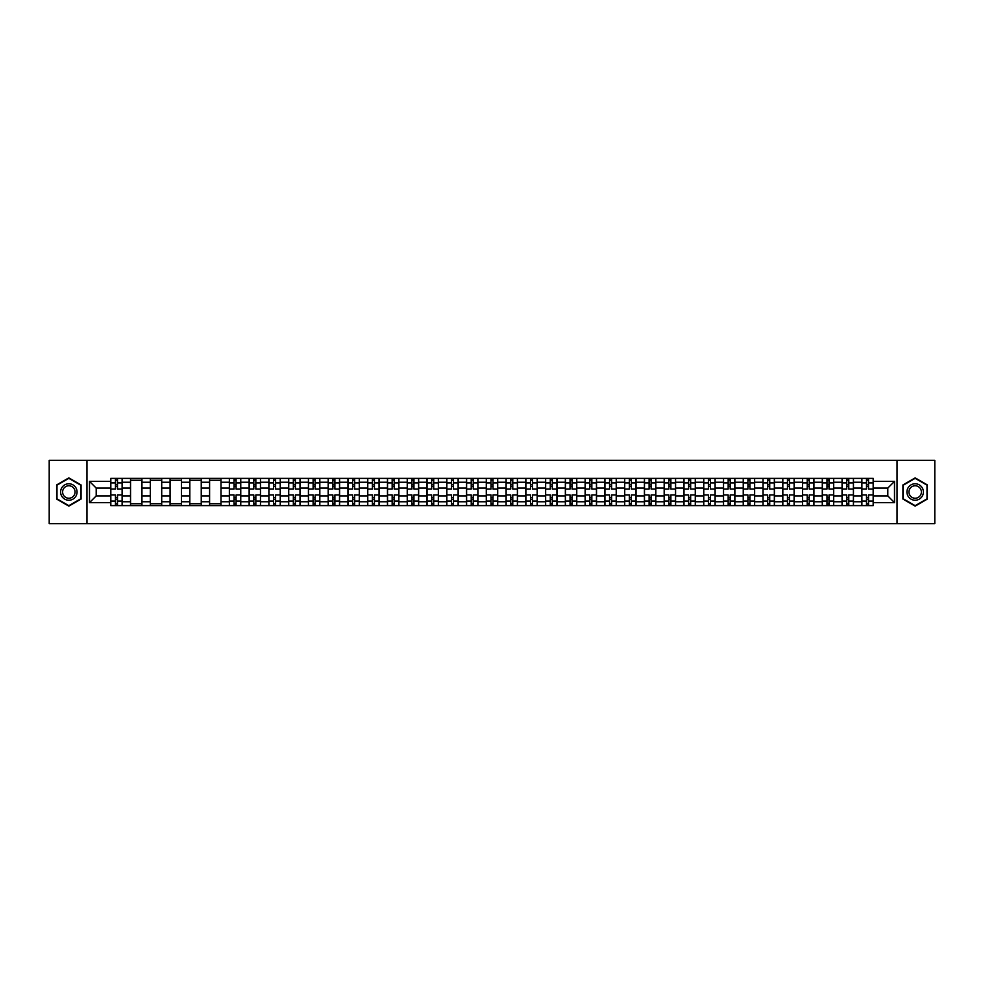 <?xml version="1.0" encoding="UTF-8"?>
<svg xmlns="http://www.w3.org/2000/svg" width="984" height="984" viewBox="0 0 984 984"><rect width="100%" height="100%" fill="white"/><g stroke="black" fill="none" stroke-linecap="round" stroke-linejoin="round"><path stroke-width="1.48" d="M897.039 523.673L934.8 523.673L934.8 460.327L49.2 460.327L49.2 523.673L897.039 523.673L897.039 460.327M130.54 505.616L130.54 482.246L122.176 482.246L122.176 505.616M122.176 482.246L122.176 478.384M130.54 482.246L130.54 478.384M141.942 478.384L141.942 505.616M150.306 505.616L150.306 478.384M161.708 478.384L161.708 505.616M170.072 505.616L170.072 478.384M181.474 478.384L181.474 505.616M189.826 505.616L189.826 478.384M201.24 478.384L201.24 505.616M209.592 505.616L209.592 478.384M220.994 478.384L220.994 505.616M229.358 505.616L229.358 478.384M240.76 478.384L240.76 505.616M249.124 505.616L249.124 478.384M260.526 478.384L260.526 505.616M268.89 505.616L268.89 478.384M280.292 478.384L280.292 505.616M288.656 505.616L288.656 478.384M300.058 478.384L300.058 505.616M308.423 505.616L308.423 478.384M319.825 478.384L319.825 505.616M328.189 505.616L328.189 478.384M339.591 478.384L339.591 505.616M347.942 505.616L347.942 478.384M359.344 478.384L359.344 505.616M367.708 505.616L367.708 478.384M379.111 478.384L379.111 505.616M387.475 505.616L387.475 478.384M398.877 478.384L398.877 505.616M407.241 505.616L407.241 478.384M418.643 478.384L418.643 505.616M427.007 505.616L427.007 478.384M438.409 478.384L438.409 505.616M446.773 505.616L446.773 478.384M458.175 478.384L458.175 505.616M466.539 505.616L466.539 478.384M477.941 478.384L477.941 505.616M486.293 505.616L486.293 478.384M497.707 478.384L497.707 505.616M506.059 505.616L506.059 478.384M517.461 478.384L517.461 505.616M525.825 505.616L525.825 478.384M537.227 478.384L537.227 505.616M545.591 505.616L545.591 478.384M556.993 478.384L556.993 505.616M565.357 505.616L565.357 478.384M576.759 478.384L576.759 505.616M585.123 505.616L585.123 478.384M596.525 478.384L596.525 505.616M604.889 505.616L604.889 478.384M616.292 478.384L616.292 505.616M624.656 505.616L624.656 478.384M636.058 478.384L636.058 505.616M644.409 505.616L644.409 478.384M655.811 478.384L655.811 505.616M664.175 505.616L664.175 478.384M675.577 478.384L675.577 505.616M683.941 505.616L683.941 478.384M695.344 478.384L695.344 505.616M703.708 505.616L703.708 478.384M715.11 478.384L715.11 505.616M723.474 505.616L723.474 478.384M734.876 478.384L734.876 505.616M743.24 505.616L743.24 478.384M754.642 478.384L754.642 505.616M763.006 505.616L763.006 478.384M774.408 478.384L774.408 505.616M782.76 505.616L782.76 478.384M794.174 478.384L794.174 505.616M802.526 505.616L802.526 478.384M813.928 478.384L813.928 505.616M822.292 505.616L822.292 478.384M833.694 478.384L833.694 505.616M842.058 505.616L842.058 478.384M853.46 478.384L853.46 505.616M861.824 505.616L861.824 478.384M861.824 495.924L853.46 495.924M842.058 495.924L833.694 495.924M822.292 495.924L813.928 495.924M802.526 495.924L794.174 495.924M782.76 495.924L774.408 495.924M763.006 495.924L754.642 495.924M743.24 495.924L734.876 495.924M723.474 495.924L715.11 495.924M703.708 495.924L695.344 495.924M683.941 495.924L675.577 495.924M664.175 495.924L655.811 495.924M644.409 495.924L636.058 495.924M624.656 495.924L616.292 495.924M604.889 495.924L596.525 495.924M585.123 495.924L576.759 495.924M565.357 495.924L556.993 495.924M545.591 495.924L537.227 495.924M525.825 495.924L517.461 495.924M506.059 495.924L497.707 495.924M486.293 495.924L477.941 495.924M466.539 495.924L458.175 495.924M446.773 495.924L438.409 495.924M427.007 495.924L418.643 495.924M407.241 495.924L398.877 495.924M387.475 495.924L379.111 495.924M367.708 495.924L359.344 495.924M347.942 495.924L339.591 495.924M328.189 495.924L319.825 495.924M308.423 495.924L300.058 495.924M288.656 495.924L280.292 495.924M268.89 495.924L260.526 495.924M249.124 495.924L240.76 495.924M229.358 495.924L220.994 495.924M209.592 495.924L201.24 495.924M189.826 495.924L181.474 495.924M170.072 495.924L161.708 495.924M150.306 495.924L141.942 495.924M130.54 495.924L122.176 495.924M861.824 488.076L853.46 488.076M842.058 488.076L833.694 488.076M822.292 488.076L813.928 488.076M802.526 488.076L794.174 488.076M782.76 488.076L774.408 488.076M763.006 488.076L754.642 488.076M743.24 488.076L734.876 488.076M723.474 488.076L715.11 488.076M703.708 488.076L695.344 488.076M683.941 488.076L675.577 488.076M664.175 488.076L655.811 488.076M644.409 488.076L636.058 488.076M624.656 488.076L616.292 488.076M604.889 488.076L596.525 488.076M585.123 488.076L576.759 488.076M565.357 488.076L556.993 488.076M545.591 488.076L537.227 488.076M525.825 488.076L517.461 488.076M506.059 488.076L497.707 488.076M486.293 488.076L477.941 488.076M466.539 488.076L458.175 488.076M446.773 488.076L438.409 488.076M427.007 488.076L418.643 488.076M407.241 488.076L398.877 488.076M387.475 488.076L379.111 488.076M367.708 488.076L359.344 488.076M347.942 488.076L339.591 488.076M328.189 488.076L319.825 488.076M308.423 488.076L300.058 488.076M288.656 488.076L280.292 488.076M268.89 488.076L260.526 488.076M249.124 488.076L240.76 488.076M229.358 488.076L220.994 488.076M209.592 488.076L201.24 488.076M189.826 488.076L181.474 488.076M170.072 488.076L161.708 488.076M150.306 488.076L141.942 488.076M130.54 488.076L122.176 488.076M96.198 495.924L110.774 495.924L110.774 488.076L96.198 488.076L96.198 495.924L89.495 502.639L89.495 481.361L110.774 481.361L110.774 488.076M873.226 488.076L873.226 495.924L887.802 495.924L887.802 488.076L873.226 488.076L873.226 478.384L110.774 478.384L110.774 481.361M873.226 481.361L894.505 481.361L894.505 502.639L873.226 502.639L873.226 495.924M110.774 495.924L110.774 505.616L873.226 505.616L873.226 502.639M110.774 502.639L89.495 502.639M86.961 523.673L86.961 460.327M81.069 484.94L68.843 477.88L56.617 484.94L56.617 499.06L68.843 506.12L81.069 499.06L81.069 484.94M927.383 484.94L915.157 477.88L902.931 484.94L902.931 499.06L915.157 506.12L927.383 499.06L927.383 484.94M117.49 503.722L115.46 503.722M115.46 480.278L117.49 480.278M141.942 503.722L130.54 503.722M130.54 480.278L141.942 480.278M161.708 503.722L150.306 503.722M150.306 480.278L161.708 480.278M181.474 503.722L170.072 503.722M170.072 480.278L181.474 480.278M201.24 503.722L189.826 503.722M189.826 480.278L201.24 480.278M220.994 503.722L209.592 503.722M209.592 480.278L220.994 480.278M236.074 503.722L234.044 503.722M234.044 480.278L236.074 480.278M255.84 503.722L253.81 503.722M253.81 480.278L255.84 480.278M275.606 503.722L273.577 503.722M273.577 480.278L275.606 480.278M295.372 503.722L293.343 503.722M293.343 480.278L295.372 480.278M315.138 503.722L313.109 503.722M313.109 480.278L315.138 480.278M334.892 503.722L332.875 503.722M332.875 480.278L334.892 480.278M354.658 503.722L352.641 503.722M352.641 480.278L354.658 480.278M374.424 503.722L372.395 503.722M372.395 480.278L374.424 480.278M394.19 503.722L392.161 503.722M392.161 480.278L394.19 480.278M413.957 503.722L411.927 503.722M411.927 480.278L413.957 480.278M433.723 503.722L431.693 503.722M431.693 480.278L433.723 480.278M453.489 503.722L451.459 503.722M451.459 480.278L453.489 480.278M473.255 503.722L471.225 503.722M471.225 480.278L473.255 480.278M493.009 503.722L490.991 503.722M490.991 480.278L493.009 480.278M512.775 503.722L510.745 503.722M510.745 480.278L512.775 480.278M532.541 503.722L530.511 503.722M530.511 480.278L532.541 480.278M552.307 503.722L550.277 503.722M550.277 480.278L552.307 480.278M572.073 503.722L570.043 503.722M570.043 480.278L572.073 480.278M591.839 503.722L589.81 503.722M589.81 480.278L591.839 480.278M611.605 503.722L609.576 503.722M609.576 480.278L611.605 480.278M631.359 503.722L629.342 503.722M629.342 480.278L631.359 480.278M651.125 503.722L649.108 503.722M649.108 480.278L651.125 480.278M670.891 503.722L668.862 503.722M668.862 480.278L670.891 480.278M690.657 503.722L688.628 503.722M688.628 480.278L690.657 480.278M710.423 503.722L708.394 503.722M708.394 480.278L710.423 480.278M730.189 503.722L728.16 503.722M728.16 480.278L730.189 480.278M749.956 503.722L747.926 503.722M747.926 480.278L749.956 480.278M769.722 503.722L767.692 503.722M767.692 480.278L769.722 480.278M789.476 503.722L787.458 503.722M787.458 480.278L789.476 480.278M809.242 503.722L807.212 503.722M807.212 480.278L809.242 480.278M829.008 503.722L826.978 503.722M826.978 480.278L829.008 480.278M848.774 503.722L846.744 503.722M846.744 480.278L848.774 480.278M868.54 503.722L866.51 503.722M866.51 480.278L868.54 480.278M89.495 481.361L96.198 488.076M887.802 495.924L894.505 502.639M887.802 488.076L894.505 481.361M122.114 505.616L122.114 489.023L117.49 489.023L117.49 478.384M115.46 478.384L115.46 489.023L110.835 489.023L110.835 478.384M122.114 489.023L122.114 478.384M110.835 505.616L110.835 494.977L115.46 494.977L115.46 505.616M117.49 505.616L117.49 494.977L122.114 494.977M115.46 486.231L117.49 486.231M110.835 494.977L110.835 489.023M117.49 497.769L115.46 497.769M117.49 503.968L115.46 503.968M115.46 499.417L117.49 499.417M117.49 484.583L115.46 484.583M115.46 480.032L117.49 480.032M61.709 496.12A8.241 8.241 0 0 0 72.951 499.134A8.241 8.241 0 0 0 75.965 487.879A8.241 8.241 0 0 0 64.723 484.866A8.241 8.241 0 0 0 61.709 496.12M63.443 495.112A6.236 6.236 0 0 0 71.955 497.4A6.236 6.236 0 0 0 74.243 488.888A6.236 6.236 0 0 0 65.719 486.6A6.236 6.236 0 0 0 63.443 495.112M68.843 478.322L80.688 485.161L80.688 498.839L68.843 505.678L56.986 498.839L56.986 485.161L68.843 478.322M908.035 496.12A8.241 8.241 0 0 0 919.277 499.134A8.241 8.241 0 0 0 922.291 487.879A8.241 8.241 0 0 0 911.049 484.866A8.241 8.241 0 0 0 908.035 496.12M909.757 495.112A6.236 6.236 0 0 0 918.281 497.4A6.236 6.236 0 0 0 920.557 488.888A6.236 6.236 0 0 0 912.045 486.6A6.236 6.236 0 0 0 909.757 495.112M915.157 478.322L927.014 485.161L927.014 498.839L915.157 505.678L903.312 498.839L903.312 485.161L915.157 478.322M240.699 505.616L240.699 489.023L236.074 489.023L236.074 478.384M234.044 478.384L234.044 489.023L229.42 489.023L229.42 478.384M240.699 489.023L240.699 478.384M229.42 505.616L229.42 494.977L234.044 494.977L234.044 505.616M236.074 505.616L236.074 494.977L240.699 494.977M234.044 486.231L236.074 486.231M229.42 494.977L229.42 489.023M236.074 497.769L234.044 497.769M236.074 503.968L234.044 503.968M234.044 499.417L236.074 499.417M236.074 484.583L234.044 484.583M234.044 480.032L236.074 480.032M260.465 505.616L260.465 489.023L255.84 489.023L255.84 478.384M253.81 478.384L253.81 489.023L249.186 489.023L249.186 478.384M260.465 489.023L260.465 478.384M249.186 505.616L249.186 494.977L253.81 494.977L253.81 505.616M255.84 505.616L255.84 494.977L260.465 494.977M253.81 486.231L255.84 486.231M249.186 494.977L249.186 489.023M255.84 497.769L253.81 497.769M255.84 503.968L253.81 503.968M253.81 499.417L255.84 499.417M255.84 484.583L253.81 484.583M253.81 480.032L255.84 480.032M280.231 505.616L280.231 489.023L275.606 489.023L275.606 478.384M273.577 478.384L273.577 489.023L268.952 489.023L268.952 478.384M280.231 489.023L280.231 478.384M268.952 505.616L268.952 494.977L273.577 494.977L273.577 505.616M275.606 505.616L275.606 494.977L280.231 494.977M273.577 486.231L275.606 486.231M268.952 494.977L268.952 489.023M275.606 497.769L273.577 497.769M275.606 503.968L273.577 503.968M273.577 499.417L275.606 499.417M275.606 484.583L273.577 484.583M273.577 480.032L275.606 480.032M299.997 505.616L299.997 489.023L295.372 489.023L295.372 478.384M293.343 478.384L293.343 489.023L288.718 489.023L288.718 478.384M299.997 489.023L299.997 478.384M288.718 505.616L288.718 494.977L293.343 494.977L293.343 505.616M295.372 505.616L295.372 494.977L299.997 494.977M293.343 486.231L295.372 486.231M288.718 494.977L288.718 489.023M295.372 497.769L293.343 497.769M295.372 503.968L293.343 503.968M293.343 499.417L295.372 499.417M295.372 484.583L293.343 484.583M293.343 480.032L295.372 480.032M319.763 505.616L319.763 489.023L315.138 489.023L315.138 478.384M313.109 478.384L313.109 489.023L308.484 489.023L308.484 478.384M319.763 489.023L319.763 478.384M308.484 505.616L308.484 494.977L313.109 494.977L313.109 505.616M315.138 505.616L315.138 494.977L319.763 494.977M313.109 486.231L315.138 486.231M308.484 494.977L308.484 489.023M315.138 497.769L313.109 497.769M315.138 503.968L313.109 503.968M313.109 499.417L315.138 499.417M315.138 484.583L313.109 484.583M313.109 480.032L315.138 480.032M339.517 505.616L339.517 489.023L334.892 489.023L334.892 478.384M332.875 478.384L332.875 489.023L328.25 489.023L328.25 478.384M339.517 489.023L339.517 478.384M328.25 505.616L328.25 494.977L332.875 494.977L332.875 505.616M334.892 505.616L334.892 494.977L339.517 494.977M332.875 486.231L334.892 486.231M328.25 494.977L328.25 489.023M334.892 497.769L332.875 497.769M334.892 503.968L332.875 503.968M332.875 499.417L334.892 499.417M334.892 484.583L332.875 484.583M332.875 480.032L334.892 480.032M359.283 505.616L359.283 489.023L354.658 489.023L354.658 478.384M352.641 478.384L352.641 489.023L348.016 489.023L348.016 478.384M359.283 489.023L359.283 478.384M348.016 505.616L348.016 494.977L352.641 494.977L352.641 505.616M354.658 505.616L354.658 494.977L359.283 494.977M352.641 486.231L354.658 486.231M348.016 494.977L348.016 489.023M354.658 497.769L352.641 497.769M354.658 503.968L352.641 503.968M352.641 499.417L354.658 499.417M354.658 484.583L352.641 484.583M352.641 480.032L354.658 480.032M379.049 505.616L379.049 489.023L374.424 489.023L374.424 478.384M372.395 478.384L372.395 489.023L367.77 489.023L367.77 478.384M379.049 489.023L379.049 478.384M367.77 505.616L367.77 494.977L372.395 494.977L372.395 505.616M374.424 505.616L374.424 494.977L379.049 494.977M372.395 486.231L374.424 486.231M367.77 494.977L367.77 489.023M374.424 497.769L372.395 497.769M374.424 503.968L372.395 503.968M372.395 499.417L374.424 499.417M374.424 484.583L372.395 484.583M372.395 480.032L374.424 480.032M398.815 505.616L398.815 489.023L394.19 489.023L394.19 478.384M392.161 478.384L392.161 489.023L387.536 489.023L387.536 478.384M398.815 489.023L398.815 478.384M387.536 505.616L387.536 494.977L392.161 494.977L392.161 505.616M394.19 505.616L394.19 494.977L398.815 494.977M392.161 486.231L394.19 486.231M387.536 494.977L387.536 489.023M394.19 497.769L392.161 497.769M394.19 503.968L392.161 503.968M392.161 499.417L394.19 499.417M394.19 484.583L392.161 484.583M392.161 480.032L394.19 480.032M418.581 505.616L418.581 489.023L413.957 489.023L413.957 478.384M411.927 478.384L411.927 489.023L407.302 489.023L407.302 478.384M418.581 489.023L418.581 478.384M407.302 505.616L407.302 494.977L411.927 494.977L411.927 505.616M413.957 505.616L413.957 494.977L418.581 494.977M411.927 486.231L413.957 486.231M407.302 494.977L407.302 489.023M413.957 497.769L411.927 497.769M413.957 503.968L411.927 503.968M411.927 499.417L413.957 499.417M413.957 484.583L411.927 484.583M411.927 480.032L413.957 480.032M438.347 505.616L438.347 489.023L433.723 489.023L433.723 478.384M431.693 478.384L431.693 489.023L427.068 489.023L427.068 478.384M438.347 489.023L438.347 478.384M427.068 505.616L427.068 494.977L431.693 494.977L431.693 505.616M433.723 505.616L433.723 494.977L438.347 494.977M431.693 486.231L433.723 486.231M427.068 494.977L427.068 489.023M433.723 497.769L431.693 497.769M433.723 503.968L431.693 503.968M431.693 499.417L433.723 499.417M433.723 484.583L431.693 484.583M431.693 480.032L433.723 480.032M458.113 505.616L458.113 489.023L453.489 489.023L453.489 478.384M451.459 478.384L451.459 489.023L446.834 489.023L446.834 478.384M458.113 489.023L458.113 478.384M446.834 505.616L446.834 494.977L451.459 494.977L451.459 505.616M453.489 505.616L453.489 494.977L458.113 494.977M451.459 486.231L453.489 486.231M446.834 494.977L446.834 489.023M453.489 497.769L451.459 497.769M453.489 503.968L451.459 503.968M451.459 499.417L453.489 499.417M453.489 484.583L451.459 484.583M451.459 480.032L453.489 480.032M477.88 505.616L477.88 489.023L473.255 489.023L473.255 478.384M471.225 478.384L471.225 489.023L466.601 489.023L466.601 478.384M477.88 489.023L477.88 478.384M466.601 505.616L466.601 494.977L471.225 494.977L471.225 505.616M473.255 505.616L473.255 494.977L477.88 494.977M471.225 486.231L473.255 486.231M466.601 494.977L466.601 489.023M473.255 497.769L471.225 497.769M473.255 503.968L471.225 503.968M471.225 499.417L473.255 499.417M473.255 484.583L471.225 484.583M471.225 480.032L473.255 480.032M497.633 505.616L497.633 489.023L493.009 489.023L493.009 478.384M490.991 478.384L490.991 489.023L486.367 489.023L486.367 478.384M497.633 489.023L497.633 478.384M486.367 505.616L486.367 494.977L490.991 494.977L490.991 505.616M493.009 505.616L493.009 494.977L497.633 494.977M490.991 486.231L493.009 486.231M486.367 494.977L486.367 489.023M493.009 497.769L490.991 497.769M493.009 503.968L490.991 503.968M490.991 499.417L493.009 499.417M493.009 484.583L490.991 484.583M490.991 480.032L493.009 480.032M517.399 505.616L517.399 489.023L512.775 489.023L512.775 478.384M510.745 478.384L510.745 489.023L506.12 489.023L506.12 478.384M517.399 489.023L517.399 478.384M506.12 505.616L506.12 494.977L510.745 494.977L510.745 505.616M512.775 505.616L512.775 494.977L517.399 494.977M510.745 486.231L512.775 486.231M506.12 494.977L506.12 489.023M512.775 497.769L510.745 497.769M512.775 503.968L510.745 503.968M510.745 499.417L512.775 499.417M512.775 484.583L510.745 484.583M510.745 480.032L512.775 480.032M537.166 505.616L537.166 489.023L532.541 489.023L532.541 478.384M530.511 478.384L530.511 489.023L525.886 489.023L525.886 478.384M537.166 489.023L537.166 478.384M525.886 505.616L525.886 494.977L530.511 494.977L530.511 505.616M532.541 505.616L532.541 494.977L537.166 494.977M530.511 486.231L532.541 486.231M525.886 494.977L525.886 489.023M532.541 497.769L530.511 497.769M532.541 503.968L530.511 503.968M530.511 499.417L532.541 499.417M532.541 484.583L530.511 484.583M530.511 480.032L532.541 480.032M556.932 505.616L556.932 489.023L552.307 489.023L552.307 478.384M550.277 478.384L550.277 489.023L545.653 489.023L545.653 478.384M556.932 489.023L556.932 478.384M545.653 505.616L545.653 494.977L550.277 494.977L550.277 505.616M552.307 505.616L552.307 494.977L556.932 494.977M550.277 486.231L552.307 486.231M545.653 494.977L545.653 489.023M552.307 497.769L550.277 497.769M552.307 503.968L550.277 503.968M550.277 499.417L552.307 499.417M552.307 484.583L550.277 484.583M550.277 480.032L552.307 480.032M576.698 505.616L576.698 489.023L572.073 489.023L572.073 478.384M570.043 478.384L570.043 489.023L565.419 489.023L565.419 478.384M576.698 489.023L576.698 478.384M565.419 505.616L565.419 494.977L570.043 494.977L570.043 505.616M572.073 505.616L572.073 494.977L576.698 494.977M570.043 486.231L572.073 486.231M565.419 494.977L565.419 489.023M572.073 497.769L570.043 497.769M572.073 503.968L570.043 503.968M570.043 499.417L572.073 499.417M572.073 484.583L570.043 484.583M570.043 480.032L572.073 480.032M596.464 505.616L596.464 489.023L591.839 489.023L591.839 478.384M589.81 478.384L589.81 489.023L585.185 489.023L585.185 478.384M596.464 489.023L596.464 478.384M585.185 505.616L585.185 494.977L589.81 494.977L589.81 505.616M591.839 505.616L591.839 494.977L596.464 494.977M589.81 486.231L591.839 486.231M585.185 494.977L585.185 489.023M591.839 497.769L589.81 497.769M591.839 503.968L589.81 503.968M589.81 499.417L591.839 499.417M591.839 484.583L589.81 484.583M589.81 480.032L591.839 480.032M616.23 505.616L616.23 489.023L611.605 489.023L611.605 478.384M609.576 478.384L609.576 489.023L604.951 489.023L604.951 478.384M616.23 489.023L616.23 478.384M604.951 505.616L604.951 494.977L609.576 494.977L609.576 505.616M611.605 505.616L611.605 494.977L616.23 494.977M609.576 486.231L611.605 486.231M604.951 494.977L604.951 489.023M611.605 497.769L609.576 497.769M611.605 503.968L609.576 503.968M609.576 499.417L611.605 499.417M611.605 484.583L609.576 484.583M609.576 480.032L611.605 480.032M635.984 505.616L635.984 489.023L631.359 489.023L631.359 478.384M629.342 478.384L629.342 489.023L624.717 489.023L624.717 478.384M635.984 489.023L635.984 478.384M624.717 505.616L624.717 494.977L629.342 494.977L629.342 505.616M631.359 505.616L631.359 494.977L635.984 494.977M629.342 486.231L631.359 486.231M624.717 494.977L624.717 489.023M631.359 497.769L629.342 497.769M631.359 503.968L629.342 503.968M629.342 499.417L631.359 499.417M631.359 484.583L629.342 484.583M629.342 480.032L631.359 480.032M655.75 505.616L655.75 489.023L651.125 489.023L651.125 478.384M649.108 478.384L649.108 489.023L644.483 489.023L644.483 478.384M655.75 489.023L655.75 478.384M644.483 505.616L644.483 494.977L649.108 494.977L649.108 505.616M651.125 505.616L651.125 494.977L655.75 494.977M649.108 486.231L651.125 486.231M644.483 494.977L644.483 489.023M651.125 497.769L649.108 497.769M651.125 503.968L649.108 503.968M649.108 499.417L651.125 499.417M651.125 484.583L649.108 484.583M649.108 480.032L651.125 480.032M675.516 505.616L675.516 489.023L670.891 489.023L670.891 478.384M668.862 478.384L668.862 489.023L664.237 489.023L664.237 478.384M675.516 489.023L675.516 478.384M664.237 505.616L664.237 494.977L668.862 494.977L668.862 505.616M670.891 505.616L670.891 494.977L675.516 494.977M668.862 486.231L670.891 486.231M664.237 494.977L664.237 489.023M670.891 497.769L668.862 497.769M670.891 503.968L668.862 503.968M668.862 499.417L670.891 499.417M670.891 484.583L668.862 484.583M668.862 480.032L670.891 480.032M695.282 505.616L695.282 489.023L690.657 489.023L690.657 478.384M688.628 478.384L688.628 489.023L684.003 489.023L684.003 478.384M695.282 489.023L695.282 478.384M684.003 505.616L684.003 494.977L688.628 494.977L688.628 505.616M690.657 505.616L690.657 494.977L695.282 494.977M688.628 486.231L690.657 486.231M684.003 494.977L684.003 489.023M690.657 497.769L688.628 497.769M690.657 503.968L688.628 503.968M688.628 499.417L690.657 499.417M690.657 484.583L688.628 484.583M688.628 480.032L690.657 480.032M715.048 505.616L715.048 489.023L710.423 489.023L710.423 478.384M708.394 478.384L708.394 489.023L703.769 489.023L703.769 478.384M715.048 489.023L715.048 478.384M703.769 505.616L703.769 494.977L708.394 494.977L708.394 505.616M710.423 505.616L710.423 494.977L715.048 494.977M708.394 486.231L710.423 486.231M703.769 494.977L703.769 489.023M710.423 497.769L708.394 497.769M710.423 503.968L708.394 503.968M708.394 499.417L710.423 499.417M710.423 484.583L708.394 484.583M708.394 480.032L710.423 480.032M734.814 505.616L734.814 489.023L730.189 489.023L730.189 478.384M728.16 478.384L728.16 489.023L723.535 489.023L723.535 478.384M734.814 489.023L734.814 478.384M723.535 505.616L723.535 494.977L728.16 494.977L728.16 505.616M730.189 505.616L730.189 494.977L734.814 494.977M728.16 486.231L730.189 486.231M723.535 494.977L723.535 489.023M730.189 497.769L728.16 497.769M730.189 503.968L728.16 503.968M728.16 499.417L730.189 499.417M730.189 484.583L728.16 484.583M728.16 480.032L730.189 480.032M754.58 505.616L754.58 489.023L749.956 489.023L749.956 478.384M747.926 478.384L747.926 489.023L743.301 489.023L743.301 478.384M754.58 489.023L754.58 478.384M743.301 505.616L743.301 494.977L747.926 494.977L747.926 505.616M749.956 505.616L749.956 494.977L754.58 494.977M747.926 486.231L749.956 486.231M743.301 494.977L743.301 489.023M749.956 497.769L747.926 497.769M749.956 503.968L747.926 503.968M747.926 499.417L749.956 499.417M749.956 484.583L747.926 484.583M747.926 480.032L749.956 480.032M774.346 505.616L774.346 489.023L769.722 489.023L769.722 478.384M767.692 478.384L767.692 489.023L763.067 489.023L763.067 478.384M774.346 489.023L774.346 478.384M763.067 505.616L763.067 494.977L767.692 494.977L767.692 505.616M769.722 505.616L769.722 494.977L774.346 494.977M767.692 486.231L769.722 486.231M763.067 494.977L763.067 489.023M769.722 497.769L767.692 497.769M769.722 503.968L767.692 503.968M767.692 499.417L769.722 499.417M769.722 484.583L767.692 484.583M767.692 480.032L769.722 480.032M794.1 505.616L794.1 489.023L789.476 489.023L789.476 478.384M787.458 478.384L787.458 489.023L782.834 489.023L782.834 478.384M794.1 489.023L794.1 478.384M782.834 505.616L782.834 494.977L787.458 494.977L787.458 505.616M789.476 505.616L789.476 494.977L794.1 494.977M787.458 486.231L789.476 486.231M782.834 494.977L782.834 489.023M789.476 497.769L787.458 497.769M789.476 503.968L787.458 503.968M787.458 499.417L789.476 499.417M789.476 484.583L787.458 484.583M787.458 480.032L789.476 480.032M813.866 505.616L813.866 489.023L809.242 489.023L809.242 478.384M807.212 478.384L807.212 489.023L802.6 489.023L802.6 478.384M813.866 489.023L813.866 478.384M802.6 505.616L802.6 494.977L807.212 494.977L807.212 505.616M809.242 505.616L809.242 494.977L813.866 494.977M807.212 486.231L809.242 486.231M802.6 494.977L802.6 489.023M809.242 497.769L807.212 497.769M809.242 503.968L807.212 503.968M807.212 499.417L809.242 499.417M809.242 484.583L807.212 484.583M807.212 480.032L809.242 480.032M833.632 505.616L833.632 489.023L829.008 489.023L829.008 478.384M826.978 478.384L826.978 489.023L822.353 489.023L822.353 478.384M833.632 489.023L833.632 478.384M822.353 505.616L822.353 494.977L826.978 494.977L826.978 505.616M829.008 505.616L829.008 494.977L833.632 494.977M826.978 486.231L829.008 486.231M822.353 494.977L822.353 489.023M829.008 497.769L826.978 497.769M829.008 503.968L826.978 503.968M826.978 499.417L829.008 499.417M829.008 484.583L826.978 484.583M826.978 480.032L829.008 480.032M853.399 505.616L853.399 489.023L848.774 489.023L848.774 478.384M846.744 478.384L846.744 489.023L842.12 489.023L842.12 478.384M853.399 489.023L853.399 478.384M842.12 505.616L842.12 494.977L846.744 494.977L846.744 505.616M848.774 505.616L848.774 494.977L853.399 494.977M846.744 486.231L848.774 486.231M842.12 494.977L842.12 489.023M848.774 497.769L846.744 497.769M848.774 503.968L846.744 503.968M846.744 499.417L848.774 499.417M848.774 484.583L846.744 484.583M846.744 480.032L848.774 480.032M873.165 505.616L873.165 489.023L868.54 489.023L868.54 478.384M866.51 478.384L866.51 489.023L861.886 489.023L861.886 478.384M873.165 489.023L873.165 478.384M861.886 505.616L861.886 494.977L866.51 494.977L866.51 505.616M868.54 505.616L868.54 494.977L873.165 494.977M866.51 486.231L868.54 486.231M861.886 494.977L861.886 489.023M868.54 497.769L866.51 497.769M868.54 503.968L866.51 503.968M866.51 499.417L868.54 499.417M868.54 484.583L866.51 484.583M866.51 480.032L868.54 480.032M842.058 482.246L833.694 482.246M822.292 482.246L813.928 482.246M802.526 482.246L794.174 482.246M782.76 482.246L774.408 482.246M763.006 482.246L754.642 482.246M743.24 482.246L734.876 482.246M723.474 482.246L715.11 482.246M703.708 482.246L695.344 482.246M683.941 482.246L675.577 482.246M664.175 482.246L655.811 482.246M644.409 482.246L636.058 482.246M624.656 482.246L616.292 482.246M604.889 482.246L596.525 482.246M585.123 482.246L576.759 482.246M565.357 482.246L556.993 482.246M545.591 482.246L537.227 482.246M525.825 482.246L517.461 482.246M506.059 482.246L497.707 482.246M486.293 482.246L477.941 482.246M466.539 482.246L458.175 482.246M446.773 482.246L438.409 482.246M427.007 482.246L418.643 482.246M407.241 482.246L398.877 482.246M387.475 482.246L379.111 482.246M367.708 482.246L359.344 482.246M347.942 482.246L339.591 482.246M328.189 482.246L319.825 482.246M308.423 482.246L300.058 482.246M288.656 482.246L280.292 482.246M268.89 482.246L260.526 482.246M249.124 482.246L240.76 482.246M229.358 482.246L220.994 482.246M209.592 482.246L201.24 482.246M189.826 482.246L181.474 482.246M170.072 482.246L161.708 482.246M150.306 482.246L141.942 482.246M861.824 482.246L853.46 482.246M842.058 501.754L833.694 501.754M822.292 501.754L813.928 501.754M802.526 501.754L794.174 501.754M782.76 501.754L774.408 501.754M763.006 501.754L754.642 501.754M743.24 501.754L734.876 501.754M723.474 501.754L715.11 501.754M703.708 501.754L695.344 501.754M683.941 501.754L675.577 501.754M664.175 501.754L655.811 501.754M644.409 501.754L636.058 501.754M624.656 501.754L616.292 501.754M604.889 501.754L596.525 501.754M585.123 501.754L576.759 501.754M565.357 501.754L556.993 501.754M545.591 501.754L537.227 501.754M525.825 501.754L517.461 501.754M506.059 501.754L497.707 501.754M486.293 501.754L477.941 501.754M466.539 501.754L458.175 501.754M446.773 501.754L438.409 501.754M427.007 501.754L418.643 501.754M407.241 501.754L398.877 501.754M387.475 501.754L379.111 501.754M367.708 501.754L359.344 501.754M347.942 501.754L339.591 501.754M328.189 501.754L319.825 501.754M308.423 501.754L300.058 501.754M288.656 501.754L280.292 501.754M268.89 501.754L260.526 501.754M249.124 501.754L240.76 501.754M229.358 501.754L220.994 501.754M209.592 501.754L201.24 501.754M189.826 501.754L181.474 501.754M170.072 501.754L161.708 501.754M150.306 501.754L141.942 501.754M130.54 501.754L122.176 501.754M861.824 501.754L853.46 501.754M122.114 482.75L117.49 482.75M115.46 482.75L110.835 482.75M115.46 482.923L110.835 482.923M115.46 501.077L110.835 501.077M115.46 501.25L110.835 501.25M122.114 501.25L117.49 501.25M122.114 482.923L117.49 482.923M122.114 501.077L117.49 501.077M240.699 482.75L236.074 482.75M234.044 482.75L229.42 482.75M234.044 482.923L229.42 482.923M234.044 501.077L229.42 501.077M234.044 501.25L229.42 501.25M240.699 501.25L236.074 501.25M240.699 482.923L236.074 482.923M240.699 501.077L236.074 501.077M260.465 482.75L255.84 482.75M253.81 482.75L249.186 482.75M253.81 482.923L249.186 482.923M253.81 501.077L249.186 501.077M253.81 501.25L249.186 501.25M260.465 501.25L255.84 501.25M260.465 482.923L255.84 482.923M260.465 501.077L255.84 501.077M280.231 482.75L275.606 482.75M273.577 482.75L268.952 482.75M273.577 482.923L268.952 482.923M273.577 501.077L268.952 501.077M273.577 501.25L268.952 501.25M280.231 501.25L275.606 501.25M280.231 482.923L275.606 482.923M280.231 501.077L275.606 501.077M299.997 482.75L295.372 482.75M293.343 482.75L288.718 482.75M293.343 482.923L288.718 482.923M293.343 501.077L288.718 501.077M293.343 501.25L288.718 501.25M299.997 501.25L295.372 501.25M299.997 482.923L295.372 482.923M299.997 501.077L295.372 501.077M319.763 482.75L315.138 482.75M313.109 482.75L308.484 482.75M313.109 482.923L308.484 482.923M313.109 501.077L308.484 501.077M313.109 501.25L308.484 501.25M319.763 501.25L315.138 501.25M319.763 482.923L315.138 482.923M319.763 501.077L315.138 501.077M339.517 482.75L334.892 482.75M332.875 482.75L328.25 482.75M332.875 482.923L328.25 482.923M332.875 501.077L328.25 501.077M332.875 501.25L328.25 501.25M339.517 501.25L334.892 501.25M339.517 482.923L334.892 482.923M339.517 501.077L334.892 501.077M359.283 482.75L354.658 482.75M352.641 482.75L348.016 482.75M352.641 482.923L348.016 482.923M352.641 501.077L348.016 501.077M352.641 501.25L348.016 501.25M359.283 501.25L354.658 501.25M359.283 482.923L354.658 482.923M359.283 501.077L354.658 501.077M379.049 482.75L374.424 482.75M372.395 482.75L367.77 482.75M372.395 482.923L367.77 482.923M372.395 501.077L367.77 501.077M372.395 501.25L367.77 501.25M379.049 501.25L374.424 501.25M379.049 482.923L374.424 482.923M379.049 501.077L374.424 501.077M398.815 482.75L394.19 482.75M392.161 482.75L387.536 482.75M392.161 482.923L387.536 482.923M392.161 501.077L387.536 501.077M392.161 501.25L387.536 501.25M398.815 501.25L394.19 501.25M398.815 482.923L394.19 482.923M398.815 501.077L394.19 501.077M418.581 482.75L413.957 482.75M411.927 482.75L407.302 482.75M411.927 482.923L407.302 482.923M411.927 501.077L407.302 501.077M411.927 501.25L407.302 501.25M418.581 501.25L413.957 501.25M418.581 482.923L413.957 482.923M418.581 501.077L413.957 501.077M438.347 482.75L433.723 482.75M431.693 482.75L427.068 482.75M431.693 482.923L427.068 482.923M431.693 501.077L427.068 501.077M431.693 501.25L427.068 501.25M438.347 501.25L433.723 501.25M438.347 482.923L433.723 482.923M438.347 501.077L433.723 501.077M458.113 482.75L453.489 482.75M451.459 482.75L446.834 482.75M451.459 482.923L446.834 482.923M451.459 501.077L446.834 501.077M451.459 501.25L446.834 501.25M458.113 501.25L453.489 501.25M458.113 482.923L453.489 482.923M458.113 501.077L453.489 501.077M477.88 482.75L473.255 482.75M471.225 482.75L466.601 482.75M471.225 482.923L466.601 482.923M471.225 501.077L466.601 501.077M471.225 501.25L466.601 501.25M477.88 501.25L473.255 501.25M477.88 482.923L473.255 482.923M477.88 501.077L473.255 501.077M497.633 482.75L493.009 482.75M490.991 482.75L486.367 482.75M490.991 482.923L486.367 482.923M490.991 501.077L486.367 501.077M490.991 501.25L486.367 501.25M497.633 501.25L493.009 501.25M497.633 482.923L493.009 482.923M497.633 501.077L493.009 501.077M517.399 482.75L512.775 482.75M510.745 482.75L506.12 482.75M510.745 482.923L506.12 482.923M510.745 501.077L506.12 501.077M510.745 501.25L506.12 501.25M517.399 501.25L512.775 501.25M517.399 482.923L512.775 482.923M517.399 501.077L512.775 501.077M537.166 482.75L532.541 482.75M530.511 482.75L525.886 482.75M530.511 482.923L525.886 482.923M530.511 501.077L525.886 501.077M530.511 501.25L525.886 501.25M537.166 501.25L532.541 501.25M537.166 482.923L532.541 482.923M537.166 501.077L532.541 501.077M556.932 482.75L552.307 482.75M550.277 482.75L545.653 482.75M550.277 482.923L545.653 482.923M550.277 501.077L545.653 501.077M550.277 501.25L545.653 501.25M556.932 501.25L552.307 501.25M556.932 482.923L552.307 482.923M556.932 501.077L552.307 501.077M576.698 482.75L572.073 482.75M570.043 482.75L565.419 482.75M570.043 482.923L565.419 482.923M570.043 501.077L565.419 501.077M570.043 501.25L565.419 501.25M576.698 501.25L572.073 501.25M576.698 482.923L572.073 482.923M576.698 501.077L572.073 501.077M596.464 482.75L591.839 482.75M589.81 482.75L585.185 482.75M589.81 482.923L585.185 482.923M589.81 501.077L585.185 501.077M589.81 501.25L585.185 501.25M596.464 501.25L591.839 501.25M596.464 482.923L591.839 482.923M596.464 501.077L591.839 501.077M616.23 482.75L611.605 482.75M609.576 482.75L604.951 482.75M609.576 482.923L604.951 482.923M609.576 501.077L604.951 501.077M609.576 501.25L604.951 501.25M616.23 501.25L611.605 501.25M616.23 482.923L611.605 482.923M616.23 501.077L611.605 501.077M635.984 482.75L631.359 482.75M629.342 482.75L624.717 482.75M629.342 482.923L624.717 482.923M629.342 501.077L624.717 501.077M629.342 501.25L624.717 501.25M635.984 501.25L631.359 501.25M635.984 482.923L631.359 482.923M635.984 501.077L631.359 501.077M655.75 482.75L651.125 482.75M649.108 482.75L644.483 482.75M649.108 482.923L644.483 482.923M649.108 501.077L644.483 501.077M649.108 501.25L644.483 501.25M655.75 501.25L651.125 501.25M655.75 482.923L651.125 482.923M655.75 501.077L651.125 501.077M675.516 482.75L670.891 482.75M668.862 482.75L664.237 482.75M668.862 482.923L664.237 482.923M668.862 501.077L664.237 501.077M668.862 501.25L664.237 501.25M675.516 501.25L670.891 501.25M675.516 482.923L670.891 482.923M675.516 501.077L670.891 501.077M695.282 482.75L690.657 482.75M688.628 482.75L684.003 482.75M688.628 482.923L684.003 482.923M688.628 501.077L684.003 501.077M688.628 501.25L684.003 501.25M695.282 501.25L690.657 501.25M695.282 482.923L690.657 482.923M695.282 501.077L690.657 501.077M715.048 482.75L710.423 482.75M708.394 482.75L703.769 482.75M708.394 482.923L703.769 482.923M708.394 501.077L703.769 501.077M708.394 501.25L703.769 501.25M715.048 501.25L710.423 501.25M715.048 482.923L710.423 482.923M715.048 501.077L710.423 501.077M734.814 482.75L730.189 482.75M728.16 482.75L723.535 482.75M728.16 482.923L723.535 482.923M728.16 501.077L723.535 501.077M728.16 501.25L723.535 501.25M734.814 501.25L730.189 501.25M734.814 482.923L730.189 482.923M734.814 501.077L730.189 501.077M754.58 482.75L749.956 482.75M747.926 482.75L743.301 482.75M747.926 482.923L743.301 482.923M747.926 501.077L743.301 501.077M747.926 501.25L743.301 501.25M754.58 501.25L749.956 501.25M754.58 482.923L749.956 482.923M754.58 501.077L749.956 501.077M774.346 482.75L769.722 482.75M767.692 482.75L763.067 482.75M767.692 482.923L763.067 482.923M767.692 501.077L763.067 501.077M767.692 501.25L763.067 501.25M774.346 501.25L769.722 501.25M774.346 482.923L769.722 482.923M774.346 501.077L769.722 501.077M794.1 482.75L789.476 482.75M787.458 482.75L782.834 482.75M787.458 482.923L782.834 482.923M787.458 501.077L782.834 501.077M787.458 501.25L782.834 501.25M794.1 501.25L789.476 501.25M794.1 482.923L789.476 482.923M794.1 501.077L789.476 501.077M813.866 482.75L809.242 482.75M807.212 482.75L802.6 482.75M807.212 482.923L802.6 482.923M807.212 501.077L802.6 501.077M807.212 501.25L802.6 501.25M813.866 501.25L809.242 501.25M813.866 482.923L809.242 482.923M813.866 501.077L809.242 501.077M833.632 482.75L829.008 482.75M826.978 482.75L822.353 482.75M826.978 482.923L822.353 482.923M826.978 501.077L822.353 501.077M826.978 501.25L822.353 501.25M833.632 501.25L829.008 501.25M833.632 482.923L829.008 482.923M833.632 501.077L829.008 501.077M853.399 482.75L848.774 482.75M846.744 482.75L842.12 482.75M846.744 482.923L842.12 482.923M846.744 501.077L842.12 501.077M846.744 501.25L842.12 501.25M853.399 501.25L848.774 501.25M853.399 482.923L848.774 482.923M853.399 501.077L848.774 501.077M873.165 482.75L868.54 482.75M866.51 482.75L861.886 482.75M866.51 482.923L861.886 482.923M866.51 501.077L861.886 501.077M866.51 501.25L861.886 501.25M873.165 501.25L868.54 501.25M873.165 482.923L868.54 482.923M873.165 501.077L868.54 501.077"/></g></svg>
